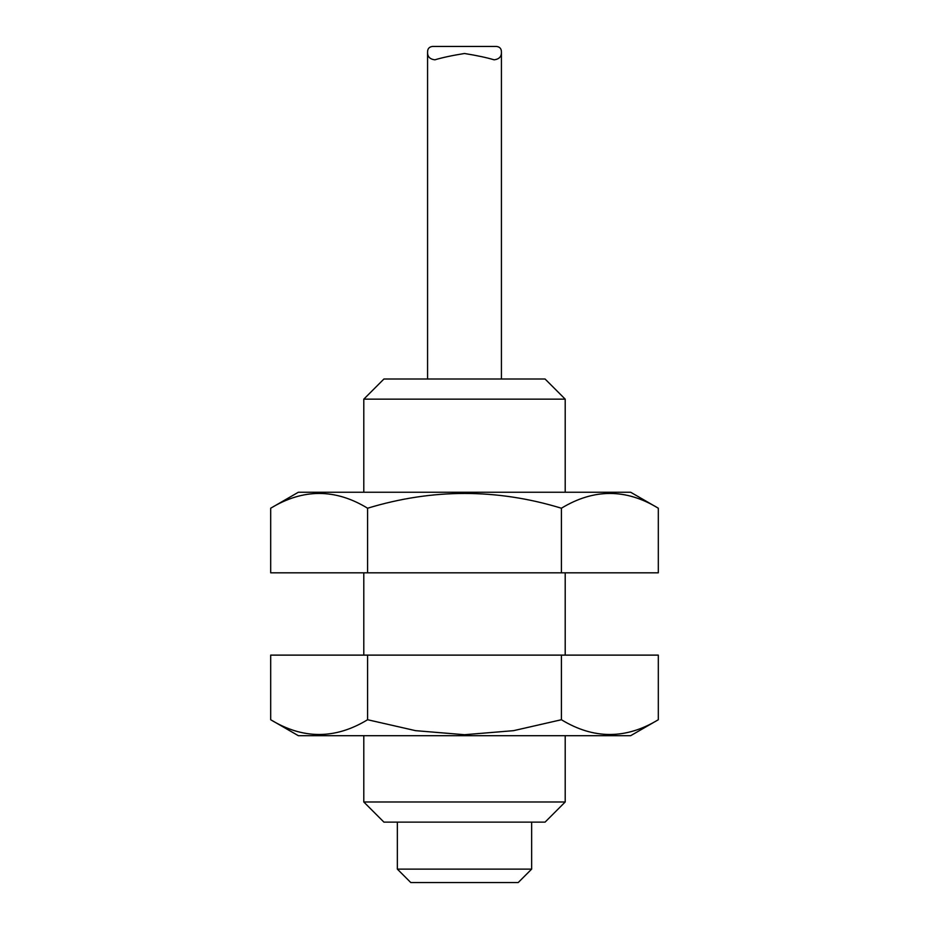 <?xml version="1.0" encoding="UTF-8"?>
<svg xmlns="http://www.w3.org/2000/svg" width="929" height="929" viewBox="0 0 929 929"><rect width="100%" height="100%" fill="white"/><g stroke="black" fill="none" stroke-linecap="round" stroke-linejoin="round"><path stroke-width="1.39" d="M383.932 379.009L545.068 379.009L565.204 399.156L363.796 399.156L383.932 379.009M363.796 801.982L383.932 822.13L545.068 822.13L565.204 801.982L363.796 801.982L363.796 735.687M367.594 719.731L415.553 730.659L464.5 734.711L513.516 730.67L561.406 719.731C593.631 739.403 625.925 739.403 658.313 719.731L658.313 655.119L270.687 655.119L270.687 719.731C302.912 739.403 335.218 739.403 367.594 719.731L367.594 655.119M561.406 719.731L561.406 655.119M658.313 719.731L630.663 735.687L298.337 735.687L270.687 719.731M561.406 508.221C496.957 488.538 432.357 488.538 367.594 508.221C335.369 488.538 303.075 488.538 270.687 508.221L270.687 572.821L658.313 572.821L658.313 508.221C626.088 488.538 593.782 488.538 561.406 508.221L561.406 572.821M367.594 508.221L367.594 572.821M270.687 508.221L298.337 492.254L630.663 492.254L658.313 508.221M397.357 869.126L410.792 882.55L518.208 882.55L531.643 869.126L397.357 869.126L397.357 822.13M464.5 53.499C476.763 55.473 486.633 57.586 494.123 59.816C499.105 59.201 501.544 56.669 501.428 52.245C501.497 48.784 499.872 46.856 496.516 46.45L432.484 46.45C429.128 46.868 427.491 48.796 427.572 52.245C427.445 56.669 429.883 59.201 434.877 59.816C442.378 57.575 452.26 55.461 464.5 53.499M565.204 801.982L565.204 735.687M565.204 655.119L565.204 572.821M565.204 492.254L565.204 399.156M363.796 655.119L363.796 572.821M363.796 492.254L363.796 399.156M531.643 869.126L531.643 822.13M501.428 379.009L501.428 52.245M427.572 379.009L427.572 52.245"/></g></svg>
